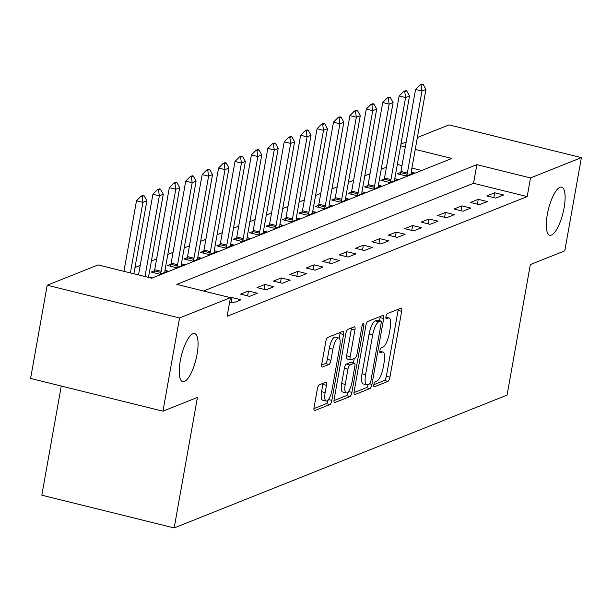 <?xml version="1.0" encoding="UTF-8"?>
<svg xmlns="http://www.w3.org/2000/svg" width="612" height="612" viewBox="0 0 612 612"><rect width="100%" height="100%" fill="white"/><g stroke="black" fill="none" stroke-linecap="round" stroke-linejoin="round"><path stroke-width="0.92" d="M373.84 384.634A2.655 0.811 103.9 0 0 374.1 386.853A2.655 0.811 103.9 0 0 374.284 386.83L387.977 381.368A3.794 1.155 103.9 0 0 389.921 377.191L401.656 311.317A3.794 1.155 103.9 0 0 401.281 308.142A3.794 1.155 103.9 0 0 401.021 308.165L387.327 313.635A2.655 0.811 103.9 0 0 385.965 316.557A2.655 0.811 103.9 0 0 386.233 318.776A2.655 0.811 103.9 0 0 386.409 318.76L388.184 318.049A12.148 3.695 103.9 0 1 389.018 317.965A12.148 3.695 103.9 0 1 390.219 328.116L389.247 333.609A12.148 3.695 103.9 0 1 383.036 346.966L381.261 347.67A2.655 0.811 103.9 0 0 379.899 350.592A2.655 0.811 103.9 0 0 380.167 352.81A2.655 0.811 103.9 0 0 380.35 352.795L382.118 352.091A12.148 3.695 103.9 0 1 382.951 352.007A12.148 3.695 103.9 0 1 384.16 362.151L383.181 367.644A12.148 3.695 103.9 0 1 376.969 381.001L375.194 381.712A2.655 0.811 103.9 0 0 373.84 384.634M197.056 354.279A24.755 7.528 103.9 0 0 194.593 333.601A24.755 7.528 103.9 0 0 180.249 360.988A24.755 7.528 103.9 0 0 182.713 381.666A24.755 7.528 103.9 0 0 197.056 354.279M564.103 207.82A24.755 7.528 103.9 0 0 561.64 187.142A24.755 7.528 103.9 0 0 547.296 214.529A24.755 7.528 103.9 0 0 549.752 235.199A24.755 7.528 103.9 0 0 564.103 207.82M319.296 384.803A3.794 1.155 103.9 0 0 317.353 388.98L314.063 407.462A3.794 1.155 103.9 0 0 314.438 410.637A3.794 1.155 103.9 0 0 314.698 410.606L329.914 404.54A3.794 1.155 103.9 0 0 331.849 400.363L343.584 334.489A3.794 1.155 103.9 0 0 343.21 331.314A3.794 1.155 103.9 0 0 342.95 331.337L327.741 337.411A3.794 1.155 103.9 0 0 325.798 341.58L321.82 363.911A3.794 1.155 103.9 0 0 322.203 367.078A3.794 1.155 103.9 0 0 322.455 367.055L328.965 364.461A3.794 1.155 103.9 0 0 330.908 360.284L332.882 349.215A10.159 3.091 103.9 0 1 338.765 337.977A10.159 3.091 103.9 0 1 339.775 346.461L332.048 389.829A10.159 3.091 103.9 0 1 326.165 401.067A10.159 3.091 103.9 0 1 325.156 392.583L326.441 385.353A3.794 1.155 103.9 0 0 326.066 382.186A3.794 1.155 103.9 0 0 325.806 382.209L319.296 384.803M417.369 137.524L449.047 124.886L581.4 157.621L564.792 250.836L530.321 264.591L507.08 395.1L174.175 527.934L197.424 397.433L162.953 411.188L179.553 317.965L47.208 285.23L98.088 264.927L151.745 278.2L451.817 158.462L415.25 149.412M581.4 157.621L530.512 177.924L476.855 164.651L176.784 284.389L230.441 297.662L179.553 317.965M230.441 297.662L227.121 316.305L527.192 196.567L530.512 177.924M354.149 391.466A3.794 1.155 103.9 0 0 354.532 394.641A3.794 1.155 103.9 0 0 354.792 394.61L370 388.543A3.794 1.155 103.9 0 0 371.943 384.367L383.678 318.492A3.794 1.155 103.9 0 0 383.296 315.318A3.794 1.155 103.9 0 0 383.036 315.341L367.827 321.415A3.794 1.155 103.9 0 0 365.884 325.584L354.149 391.466M349.957 396.545L334.741 402.612A3.794 1.155 103.9 0 1 334.489 402.635A3.794 1.155 103.9 0 1 334.106 399.468L345.841 333.586A3.794 1.155 103.9 0 1 347.784 329.409L354.294 326.816A3.794 1.155 103.9 0 1 354.555 326.785A3.794 1.155 103.9 0 1 354.929 329.96L350.171 356.674A3.794 1.155 103.9 0 0 350.546 359.848A3.794 1.155 103.9 0 0 350.806 359.825L355.128 358.097A3.794 1.155 103.9 0 0 357.064 353.927L362.021 326.112A2.655 0.811 103.9 0 1 363.566 323.167A2.655 0.811 103.9 0 1 363.826 325.393L351.892 392.368A3.794 1.155 103.9 0 1 349.957 396.545L346.377 395.658L333.968 400.608M527.192 196.567L473.535 183.294L203.582 291.014M494.695 192.772L486.815 195.917L495.758 198.127L503.638 194.983L494.695 192.772L493.823 197.653M478.278 199.321L470.399 202.465L479.341 204.683L487.221 201.539L478.278 199.321L477.406 204.201M461.861 205.877L453.982 209.021L462.924 211.232L470.804 208.088L461.861 205.877L460.997 210.75M445.444 212.425L437.565 215.569L446.508 217.78L454.387 214.636L445.444 212.425L444.58 217.306M429.035 218.974L421.155 222.118L430.098 224.329L437.97 221.184L429.035 218.974L428.163 223.854M412.618 225.522L404.739 228.666L413.681 230.877L421.561 227.74L412.618 225.522L411.746 230.403M396.201 232.078L388.322 235.222L397.264 237.433L405.144 234.289L396.201 232.078L395.329 236.951M379.784 238.626L371.905 241.771L380.848 243.981L388.727 240.837L379.784 238.626L378.92 243.5M363.367 245.175L355.488 248.319L364.431 250.53L372.31 247.386L363.367 245.175L362.503 250.056M346.958 251.723L339.079 254.867L348.021 257.078L355.901 253.934L346.958 251.723L346.086 256.604M330.541 258.272L322.662 261.416L331.605 263.634L339.484 260.49L330.541 258.272L329.669 263.152M314.124 264.828L306.245 267.972L315.188 270.183L323.067 267.039L314.124 264.828L313.252 269.701M297.707 271.376L289.828 274.52L298.771 276.731L306.65 273.587L297.707 271.376L296.843 276.257M281.298 277.925L273.419 281.069L282.354 283.28L290.233 280.135L281.298 277.925L280.426 282.805M264.881 284.473L257.002 287.617L265.945 289.836L273.824 286.691L264.881 284.473L264.009 289.354M248.464 291.029L240.585 294.173L249.528 296.384L257.407 293.24L248.464 291.029L247.592 295.902M229.653 302.076L233.111 302.932L240.99 299.788L232.047 297.577L230.334 298.258M386.455 167.183L381.215 169.272M370.038 173.732L364.798 175.82M353.621 180.28L348.389 182.368M337.212 186.828L331.972 188.924M320.795 193.377L315.555 195.473M304.378 199.933L299.138 202.021M287.961 206.481L282.721 208.57M271.544 213.03L266.312 215.118M255.135 219.578L249.895 221.674M238.718 226.134L233.478 228.222M222.301 232.682L217.061 234.771M205.884 239.231L200.652 241.319M189.475 245.779L184.235 247.875M173.058 252.328L167.818 254.424M156.641 258.884L151.401 260.972M140.225 265.432L134.984 267.52M421.706 170.48L411.93 168.063M401.985 165.6L397.326 164.444M400.715 172.469L397.387 173.8L406.33 176.011L414.209 172.867L411.226 172.133M384.298 179.018L380.97 180.349L389.913 182.56L397.792 179.415L394.809 178.681M367.888 185.574L364.553 186.897L373.496 189.116L381.375 185.971L378.392 185.229M351.472 192.122L348.144 193.453L357.087 195.664L364.966 192.52L361.975 191.778M335.055 198.671L331.727 200.002L340.67 202.212L348.549 199.068L345.558 198.326M318.638 205.219L315.31 206.55L324.253 208.761L332.132 205.617L329.149 204.882M302.229 211.775L298.893 213.098L307.836 215.309L315.716 212.165L312.732 211.431M285.812 218.323L282.484 219.654L291.419 221.865L299.299 218.721L296.315 217.979M269.395 224.872L266.067 226.203L275.01 228.414L282.889 225.27L279.898 224.528M252.978 231.42L249.65 232.751L258.593 234.962L266.472 231.818L263.489 231.084M236.561 237.976L233.233 239.3L242.176 241.511L250.056 238.366L247.072 237.632M220.152 244.525L216.816 245.848L225.759 248.067L233.639 244.922L230.655 244.18M203.735 251.073L200.407 252.404L209.35 254.615L217.229 251.471L214.238 250.729M187.318 257.621L183.99 258.952L192.933 261.163L200.812 258.019L197.821 257.277M170.901 264.17L167.573 265.501L176.516 267.712L184.396 264.568L181.412 263.833M154.492 270.726L151.156 272.049L160.099 274.26L167.979 271.116L164.995 270.382M148.578 276.93L151.562 277.672L150.82 277.97M61.269 386.034L41.823 495.2L174.175 527.934M162.953 411.188L30.6 378.453L47.208 285.23M400.952 144.08L406.192 141.984M405.305 146.957L400.646 145.801M473.535 183.294L476.855 164.651M232.047 297.577L231.183 302.45M373.825 384.703L384.405 380.48A3.794 1.155 103.9 0 0 386.348 376.311L398.083 310.429A3.794 1.155 103.9 0 0 398.221 309.282M379.547 320.68L380.098 317.605A3.794 1.155 103.9 0 0 380.236 316.458M354.011 392.613L366.42 387.656A3.794 1.155 103.9 0 0 368.126 384.527M369.495 383.984A2.655 0.811 103.9 0 0 370.849 381.062L381.154 323.235A2.655 0.811 103.9 0 0 380.886 321.017A2.655 0.811 103.9 0 0 380.71 321.032L378.836 321.782A12.148 3.695 103.9 0 0 372.624 335.139L365.586 374.666A12.148 3.695 103.9 0 0 366.795 384.81A12.148 3.695 103.9 0 0 367.628 384.734L369.495 383.984M377.466 320.229A2.655 0.811 103.9 0 0 377.313 320.13A2.655 0.811 103.9 0 0 377.13 320.145L380.71 321.032M366.795 384.81L363.214 383.931A12.148 3.695 103.9 0 1 362.006 373.779L369.051 334.251A12.148 3.695 103.9 0 1 375.263 320.895L377.13 320.145M347.233 358.938A3.794 1.155 103.9 0 1 346.973 358.961A3.794 1.155 103.9 0 1 346.591 355.794L351.357 329.072A3.794 1.155 103.9 0 0 351.495 327.933M354.203 358.471L353.407 362.931M345.229 384.405A10.159 3.091 103.9 0 0 346.239 392.889A10.159 3.091 103.9 0 0 352.13 381.651L354.853 366.366A3.794 1.155 103.9 0 0 354.47 363.199A3.794 1.155 103.9 0 0 354.21 363.222L349.896 364.943A3.794 1.155 103.9 0 0 347.953 369.12L345.229 384.405L341.657 383.517A10.159 3.091 103.9 0 0 342.666 392.001L346.239 392.889M351.112 362.457A3.794 1.155 103.9 0 0 350.898 362.312A3.794 1.155 103.9 0 0 350.638 362.342L354.21 363.222M341.657 383.517L344.38 368.233A3.794 1.155 103.9 0 1 346.315 364.063L350.638 362.342M346.377 395.658A3.794 1.155 103.9 0 0 348.282 391.68M326.165 401.067L322.585 400.179A10.159 3.091 103.9 0 1 321.575 391.695L322.868 384.466A3.794 1.155 103.9 0 0 323.006 383.326M338.765 337.977L335.192 337.09A10.159 3.091 103.9 0 0 329.302 348.327L332.882 349.215M321.683 365.05L325.393 363.574A3.794 1.155 103.9 0 0 327.336 359.397L329.302 348.327M339.193 338.199L340.012 333.601A3.794 1.155 103.9 0 0 340.15 332.454M313.925 408.609L326.334 403.652A3.794 1.155 103.9 0 0 328.2 399.873M411.073 174.122L411.18 172.584A3.871 1.178 -76.1 0 1 411.318 171.482L425.929 89.444L421.989 91.02L407.378 173.051A3.871 1.178 -76.1 0 1 407.118 174.206L406.651 175.881M421.155 85.114L423.129 84.326L422.051 84.066L420.084 84.846L421.155 85.114L421.989 91.02L415.556 89.428L400.944 171.459A3.871 1.178 -76.1 0 1 400.676 172.615L400.156 174.489M425.929 89.444L423.129 84.326M420.084 84.846L415.556 89.428M394.656 180.67L394.763 179.132A3.871 1.178 -76.1 0 1 394.901 178.031L409.52 96L405.58 97.568L390.961 179.599A3.871 1.178 -76.1 0 1 390.701 180.754L390.234 182.437M404.739 91.662L406.712 90.882L405.641 90.614L403.668 91.402L404.739 91.662L405.58 97.568L399.139 95.977L384.527 178.008A3.871 1.178 -76.1 0 1 384.26 179.163L383.739 181.037M409.52 96L406.712 90.882M403.668 91.402L399.139 95.977M378.247 187.218L378.346 185.688A3.871 1.178 -76.1 0 1 378.491 184.579L393.103 102.548L389.163 104.117L374.552 186.155A3.871 1.178 -76.1 0 1 374.284 187.31L373.817 188.986M388.329 98.218L390.295 97.43L389.224 97.163L387.251 97.951L388.329 98.218L389.163 104.117L382.722 102.525L368.11 184.556A3.871 1.178 -76.1 0 1 367.85 185.711L367.33 187.586M393.103 102.548L390.295 97.43M387.251 97.951L382.722 102.525M361.83 193.767L361.937 192.237A3.871 1.178 -76.1 0 1 362.075 191.128L376.686 109.097L372.746 110.673L358.135 192.704A3.871 1.178 -76.1 0 1 357.867 193.859L357.408 195.534M371.912 104.767L373.878 103.979L372.807 103.711L370.841 104.499L371.912 104.767L372.746 110.673L366.305 109.074L351.693 191.112A3.871 1.178 -76.1 0 1 351.433 192.267L350.913 194.134M376.686 109.097L373.878 103.979M370.841 104.499L366.305 109.074M345.413 200.323L345.52 198.785A3.871 1.178 -76.1 0 1 345.658 197.684L360.269 115.645L356.329 117.221L341.718 199.252A3.871 1.178 -76.1 0 1 341.458 200.407L340.991 202.082M355.495 111.315L357.469 110.527L356.391 110.267L354.425 111.047L355.495 111.315L356.329 117.221L349.896 115.63L335.277 197.661A3.871 1.178 -76.1 0 1 335.016 198.816L334.496 200.682M360.269 115.645L357.469 110.527M354.425 111.047L349.896 115.63M328.996 206.871L329.103 205.334A3.871 1.178 -76.1 0 1 329.241 204.232L343.852 122.201L339.912 123.769L325.301 205.8A3.871 1.178 -76.1 0 1 325.041 206.955L324.574 208.631M339.079 117.864L341.052 117.083L339.981 116.816L338.008 117.603L339.079 117.864L339.912 123.769L333.479 122.178L318.867 204.209A3.871 1.178 -76.1 0 1 318.6 205.364L318.079 207.238M343.852 122.201L341.052 117.083M338.008 117.603L333.479 122.178M312.579 213.42L312.686 211.882A3.871 1.178 -76.1 0 1 312.831 210.78L327.443 128.75L323.503 130.318L308.892 212.349A3.871 1.178 -76.1 0 1 308.624 213.504L308.157 215.187M322.669 124.42L324.635 123.632L323.564 123.364L321.591 124.152L322.669 124.42L323.503 130.318L317.062 128.727L302.45 210.757A3.871 1.178 -76.1 0 1 302.183 211.913L301.67 213.787M327.443 128.75L324.635 123.632M321.591 124.152L317.062 128.727M296.17 219.968L296.269 218.438A3.871 1.178 -76.1 0 1 296.415 217.329L311.026 135.298L307.086 136.874L292.475 218.905A3.871 1.178 -76.1 0 1 292.207 220.06L291.74 221.735M306.252 130.968L308.219 130.18L307.147 129.912L305.174 130.7L306.252 130.968L307.086 136.874L300.645 135.275L286.034 217.314A3.871 1.178 -76.1 0 1 285.773 218.461L285.253 220.335M311.026 135.298L308.219 130.18M305.174 130.7L300.645 135.275M279.753 226.517L279.86 224.987A3.871 1.178 -76.1 0 1 279.998 223.877L294.609 141.846L290.669 143.422L276.058 225.453A3.871 1.178 -76.1 0 1 275.798 226.608L275.331 228.284M289.836 137.516L291.802 136.728L290.731 136.468L288.765 137.249L289.836 137.516L290.669 143.422L284.228 141.831L269.617 223.862A3.871 1.178 -76.1 0 1 269.357 225.017L268.836 226.884M294.609 141.846L291.802 136.728M288.765 137.249L284.228 141.831M263.336 233.073L263.443 231.535A3.871 1.178 -76.1 0 1 263.581 230.433L278.192 148.395L274.252 149.971L259.641 232.002A3.871 1.178 -76.1 0 1 259.381 233.157L258.914 234.832M273.419 144.065L275.392 143.277L274.314 143.017L272.348 143.797L273.419 144.065L274.252 149.971L267.819 148.379L253.207 230.41A3.871 1.178 -76.1 0 1 252.94 231.565L252.419 233.44M278.192 148.395L275.392 143.277M272.348 143.797L267.819 148.379M246.919 239.621L247.026 238.083A3.871 1.178 -76.1 0 1 247.164 236.982L261.775 154.951L257.836 156.519L243.224 238.55A3.871 1.178 -76.1 0 1 242.964 239.705L242.497 241.388M257.002 150.613L258.975 149.833L257.904 149.565L255.931 150.353L257.002 150.613L257.836 156.519L251.402 154.928L236.79 236.959A3.871 1.178 -76.1 0 1 236.523 238.114L236.002 239.988M261.775 154.951L258.975 149.833M255.931 150.353L251.402 154.928M230.502 246.169L230.609 244.639A3.871 1.178 -76.1 0 1 230.755 243.53L245.366 161.499L241.426 163.067L226.815 245.106A3.871 1.178 -76.1 0 1 226.547 246.261L226.08 247.937M240.593 157.169L242.559 156.381L241.488 156.114L239.514 156.901L240.593 157.169L241.426 163.067L234.985 161.476L220.374 243.507A3.871 1.178 -76.1 0 1 220.113 244.662L219.593 246.537M245.366 161.499L242.559 156.381M239.514 156.901L234.985 161.476M214.093 252.718L214.2 251.188A3.871 1.178 -76.1 0 1 214.338 250.078L228.949 168.048L225.009 169.623L210.398 251.654A3.871 1.178 -76.1 0 1 210.13 252.81L209.671 254.485M224.176 163.718L226.142 162.93L225.071 162.662L223.105 163.45L224.176 163.718L225.009 169.623L218.568 168.025L203.957 250.063A3.871 1.178 -76.1 0 1 203.697 251.218L203.176 253.085M228.949 168.048L226.142 162.93M223.105 163.45L218.568 168.025M197.676 259.274L197.783 257.736A3.871 1.178 -76.1 0 1 197.921 256.635L212.532 174.596L208.593 176.172L193.981 258.203A3.871 1.178 -76.1 0 1 193.721 259.358L193.254 261.033M207.759 170.266L209.732 169.478L208.654 169.218L206.688 169.998L207.759 170.266L208.593 176.172L202.151 174.581L187.54 256.612A3.871 1.178 -76.1 0 1 187.28 257.767L186.759 259.633M212.532 174.596L209.732 169.478M206.688 169.998L202.151 174.581M181.259 265.822L181.366 264.285A3.871 1.178 -76.1 0 1 181.504 263.183L196.115 181.152L192.176 182.72L177.564 264.751A3.871 1.178 -76.1 0 1 177.304 265.906L176.837 267.582M191.342 176.814L193.315 176.034L192.245 175.766L190.271 176.554L191.342 176.814L192.176 182.72L185.742 181.129L171.13 263.16A3.871 1.178 -76.1 0 1 170.863 264.315L170.343 266.189M196.115 181.152L193.315 176.034M190.271 176.554L185.742 181.129M164.842 272.371L164.949 270.833A3.871 1.178 -76.1 0 1 165.087 269.731L179.706 187.7L175.766 189.269L161.147 271.307A3.871 1.178 -76.1 0 1 160.887 272.455L160.421 274.138M174.933 183.37L176.899 182.583L175.828 182.315L173.854 183.103L174.933 183.37L175.766 189.269L169.325 187.677L154.714 269.708A3.871 1.178 -76.1 0 1 154.446 270.864L153.933 272.738M179.706 187.7L176.899 182.583M173.854 183.103L169.325 187.677M148.532 277.404L148.532 277.389A3.871 1.178 -76.1 0 1 148.678 276.28L163.289 194.249L159.35 195.825L144.975 276.525M158.516 189.919L160.482 189.131L159.411 188.863L157.437 189.651L158.516 189.919L159.35 195.825L152.908 194.226L138.534 274.926M163.289 194.249L160.482 189.131M157.437 189.651L152.908 194.226M133.875 273.778L146.872 200.797L142.933 202.373L130.371 272.906M142.099 196.467L144.065 195.679L142.994 195.419L141.028 196.2L142.099 196.467L142.933 202.373L136.491 200.782L123.93 271.315M146.872 200.797L144.065 195.679M141.028 196.2L136.491 200.782M379.8 351.51L382.118 352.091M385.858 317.475L388.184 318.049M398.083 310.429L401.656 311.317M386.348 376.311L389.921 377.191M384.405 380.48L387.977 381.368M380.098 317.605L383.678 318.492M369.725 383.823L371.943 384.367M366.42 387.656L370 388.543M354.31 394.495L354.792 394.61M375.263 320.895L378.836 321.782M369.051 334.251L372.624 335.139M362.006 373.779L365.586 374.666M334.267 402.489L334.741 402.612M351.357 329.072L354.929 329.96M346.591 355.794L350.171 356.674M362.296 325.01L363.826 325.393M348.419 391.504L351.892 392.368M346.315 364.063L349.896 364.943M344.38 368.233L347.953 369.12M322.868 384.466L326.441 385.353M321.575 391.695L325.156 392.583M327.336 359.397L330.908 360.284M325.393 363.574L328.965 364.461M321.981 366.94L322.455 367.055M340.012 333.601L343.584 334.489M328.46 399.529L331.849 400.363M326.334 403.652L329.914 404.54M314.224 410.491L314.698 410.606M400.676 172.615L407.118 174.206M400.944 171.459L407.378 173.051M384.26 179.163L390.701 180.754M384.527 178.008L390.961 179.599M367.85 185.711L374.284 187.31M368.11 184.556L374.552 186.155M351.433 192.267L357.867 193.859M351.693 191.112L358.135 192.704M335.016 198.816L341.458 200.407M335.277 197.661L341.718 199.252M318.6 205.364L325.041 206.955M318.867 204.209L325.301 205.8M302.183 211.913L308.624 213.504M302.45 210.757L308.892 212.349M285.773 218.461L292.207 220.06M286.034 217.314L292.475 218.905M269.357 225.017L275.798 226.608M269.617 223.862L276.058 225.453M252.94 231.565L259.381 233.157M253.207 230.41L259.641 232.002M236.523 238.114L242.964 239.705M236.79 236.959L243.224 238.55M220.113 244.662L226.547 246.261M220.374 243.507L226.815 245.106M203.697 251.218L210.13 252.81M203.957 250.063L210.398 251.654M187.28 257.767L193.721 259.358M187.54 256.612L193.981 258.203M170.863 264.315L177.304 265.906M171.13 263.16L177.564 264.751M154.446 270.864L160.887 272.455M154.714 269.708L161.147 271.307M379.815 351.234L382.951 352.007M385.881 317.192L389.018 317.965M377.313 320.13L380.886 321.017M346.973 358.961L350.546 359.848M350.898 362.312L354.47 363.199"/></g></svg>
